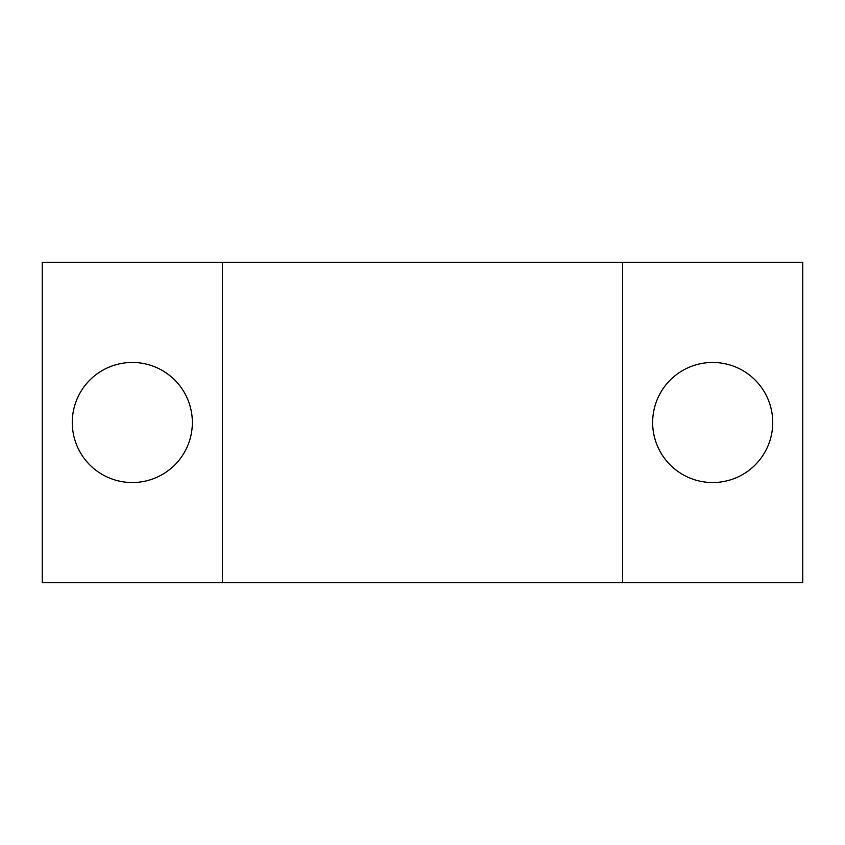 <?xml version="1.0" encoding="UTF-8"?>
<svg xmlns="http://www.w3.org/2000/svg" width="845" height="845" viewBox="0 0 845 845"><rect width="100%" height="100%" fill="white"/><g stroke="black" fill="none" stroke-linecap="round" stroke-linejoin="round"><path stroke-width="1.27" d="M72.269 422.5A60.037 60.037 0 0 0 132.306 482.537A60.037 60.037 0 0 0 192.354 422.5A60.037 60.037 0 0 0 132.306 362.463A60.037 60.037 0 0 0 72.269 422.5M652.646 422.5A60.037 60.037 0 0 0 712.694 482.537A60.037 60.037 0 0 0 772.731 422.5A60.037 60.037 0 0 0 712.694 362.463A60.037 60.037 0 0 0 652.646 422.5M802.75 582.606L802.75 262.394L42.25 262.394L42.25 582.606L802.75 582.606M222.372 582.606L222.372 262.394M622.628 582.606L622.628 262.394"/></g></svg>

